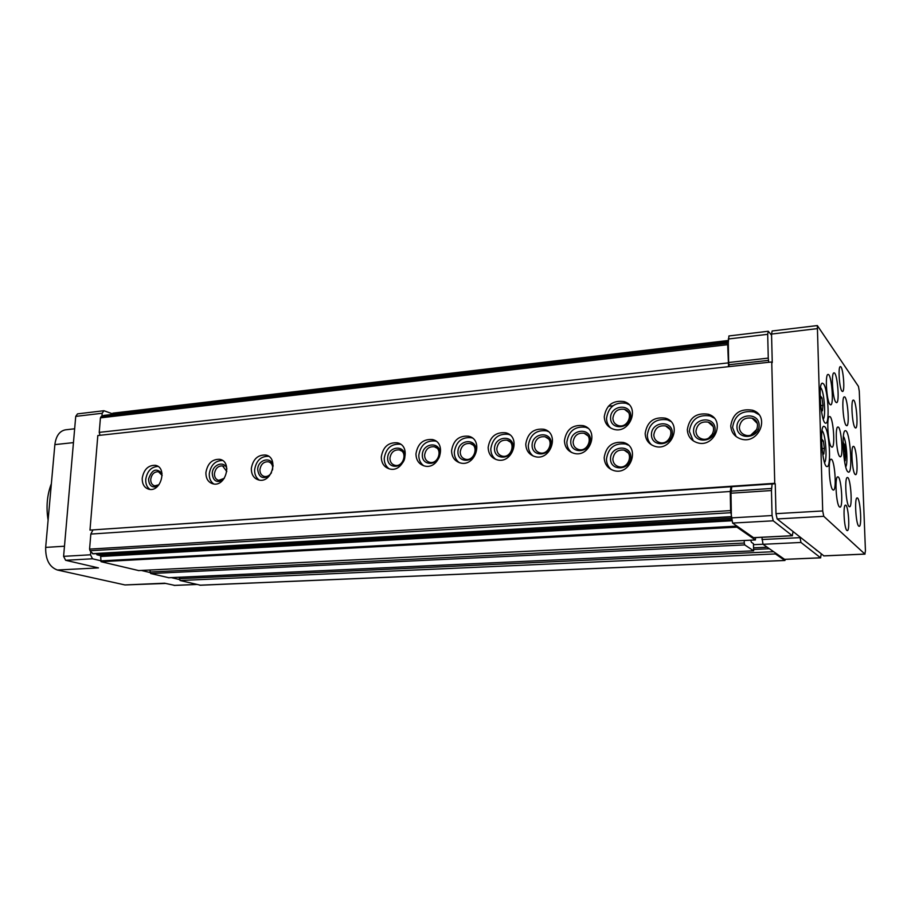 <?xml version="1.0" encoding="UTF-8"?>
<svg xmlns="http://www.w3.org/2000/svg" width="911" height="911" viewBox="0 0 911 911"><rect width="100%" height="100%" fill="white"/><g stroke="black" fill="none" stroke-linecap="round" stroke-linejoin="round"><path stroke-width="1.37" d="M150.156 570.024L150.008 572.028L744.276 543.024L744.23 540.519M744.276 543.024L744.72 544.915L753.659 550.825L753.42 543.651L751.404 542.284L750.71 540.189M150.008 572.028L150.736 573.531L168.763 577.722M92.785 530.282L90.827 534.074L89.574 549.117L90.03 550.745L93.036 553.831L731.385 516.844M114.752 553.74L112.372 553.057L111.837 553.911L731.419 518.325M96.566 553.626L96.896 554.765L111.837 553.911M799.926 537.046L800.963 542.466L820.583 557.794L784.849 559.32M784.565 559.331L775.022 552.67L775.443 553.934L784.815 560.436L785.476 559.343M771.583 335.237L768.28 331.251L767.688 334.326L768.269 358.114L728.652 362.498L729.119 366.621M728.652 362.498L728.31 342.798L727.684 344.677L728.561 366.677M730.975 486.77L730.258 491.484L730.599 510.604L732.626 523.073L736.692 525.909L736.931 527.15L755.321 539.938L755.674 537.615M731.761 486.713L730.975 493.215L731.339 513.884M48.966 510.467L50.663 491.496M74.645 428.785L65.433 429.833C59.534 431.028 56.015 435.959 54.865 444.614L45.664 547.397C45.448 559.502 49.353 567.041 57.382 570.013L124.989 584.942L164.618 583.211L174.684 585.374M96.896 554.765L100.609 555.676L101.041 561.7L138.666 570.571M179.308 577.267L180.059 580.512L200.386 585.181M728.265 340.543L112.884 413.161L112.486 414.403M728.288 341.989L103.843 415.416L101.098 416.646L100.426 417.864L99.231 432.372L100.005 435.287M99.231 432.372L728.003 362.92M90.827 534.074L730.258 491.484M92.478 553.694L731.385 516.628M772.118 483.969L771.458 490.539L772.061 515.546L773.211 520.807L792.274 535.691L753.875 537.638M753.511 537.649L736.692 525.909M112.531 413.833L103.922 410.713L102.18 413.252L101.93 416.27M92.535 530.304L92.489 530.874M90.77 551.645L90.508 554.799L92.512 558.785L100.665 560.732M141.353 570.457L150.042 572.529M171.37 577.631L179.285 579.521M103.922 410.713L77.492 413.879L75.727 416.395L63.599 556.348L65.615 560.288L98.456 567.895L57.382 570.013M124.989 584.942L165.574 583.439M48.101 520.101C45.983 506.983 47.076 494.844 51.369 483.684M768.28 331.251L728.925 335.954L728.31 342.798M761.915 537.296L763.031 544.3L775.022 552.67M820.583 557.794L821.232 553.968M768.269 358.114L768.725 362.293M792.274 535.691L793.082 531.614M817.201 550.756L815.664 549.538M788.641 528.084L786.831 526.649M845.192 460.715C843.768 458.586 843.962 456.331 845.761 453.951L845.18 460.829L844.531 461.137M844.622 444.875L845.761 453.678C843.768 450.888 843.392 447.961 844.622 444.875L843.062 442.29M774.737 483.297L771.742 361.963L774.737 483.297L89.984 530.1L775.25 483.752L775.99 513.667L777.14 518.951L823.874 555.847M708.895 437.906L712.914 433.511M751.006 434.946L757.109 429.07M89.984 530.1L97.819 435.526L771.742 361.963M604.278 416.657C606.225 405.156 612.784 400.123 623.944 401.569C640.923 406.215 629.888 434.877 613.308 429.149C607.58 427.088 604.562 422.932 604.278 416.657M604.187 457.629C605.997 446.288 612.42 441.243 623.443 442.473C640.763 446.709 630.799 475.918 613.82 470.577C607.728 468.55 604.517 464.234 604.187 457.629M687.327 429.685C689.297 417.671 696.277 412.524 708.28 414.232C726.306 419.39 714.566 448.838 696.949 442.609C690.914 440.412 687.714 436.096 687.327 429.685M645.17 433.431C647.095 421.725 653.825 416.634 665.349 418.149C682.943 422.932 671.851 452.129 654.656 446.253C648.678 444.135 645.523 439.865 645.17 433.431M564.444 440.617C566.289 429.457 572.563 424.48 583.245 425.665C599.973 429.798 589.975 458.461 573.611 453.222C567.781 451.252 564.718 447.05 564.444 440.617M525.772 444.056C527.594 433.158 533.652 428.227 543.947 429.275C560.265 433.135 550.734 461.513 534.768 456.548C529.006 454.646 526.011 450.478 525.772 444.056M488.159 447.392C489.959 436.733 495.823 431.871 505.764 432.793C521.661 436.403 512.551 464.485 496.985 459.782C491.302 457.937 488.364 453.815 488.159 447.392M451.571 450.649C453.348 440.218 459.03 435.401 468.63 436.221C484.14 439.592 475.405 467.389 460.214 462.913C454.623 461.137 451.742 457.049 451.571 450.649M415.963 453.815C417.716 443.6 423.228 438.84 432.509 439.557C447.631 442.712 439.239 470.224 424.424 465.965C418.923 464.246 416.099 460.192 415.963 453.815M381.299 456.901C383.03 446.88 388.382 442.188 397.355 442.814C412.114 445.764 404.017 472.991 389.566 468.937C384.157 467.263 381.402 463.255 381.299 456.901M251.334 468.459C253.019 459.155 257.813 454.68 265.716 455.033C279.085 457.333 271.979 483.411 258.872 480.029C253.827 478.537 251.311 474.688 251.334 468.459M205.909 472.502C207.571 463.437 212.183 459.042 219.745 459.315C232.647 461.421 225.803 487.078 213.163 483.889C208.255 482.477 205.84 478.674 205.909 472.502M142.23 478.161C143.87 469.427 148.242 465.145 155.337 465.316C167.59 467.172 161.11 492.225 149.108 489.309C144.393 487.966 142.105 484.253 142.23 478.161M730.747 425.824C732.774 413.492 740.028 408.287 752.52 410.212C771.002 415.78 758.533 445.468 740.495 438.84C734.414 436.551 731.169 432.213 730.747 425.824M736.134 436.574L732.558 427.498C734.573 415.222 741.805 410.041 754.24 411.977L758.863 414.619M736.953 427.111C736.555 413.64 758.897 411.533 759.148 425.152C759.523 438.806 737.045 440.662 736.953 427.111M739.345 427.396C740.518 420.165 744.777 417.113 752.099 418.217C763.031 421.474 755.674 438.988 745.039 435.025C741.486 433.682 739.595 431.142 739.345 427.396M150.042 489.423C146.967 487.305 145.532 483.935 145.737 479.334C147.172 471.146 151.249 466.831 157.967 466.409M157.614 486.28C152 488.137 148.983 485.734 148.561 479.084C151.807 469.495 156.293 467.628 162.033 473.458M158.958 484.766L154.768 485.836C152 485.039 150.657 482.864 150.725 479.288C151.681 474.153 154.255 471.636 158.423 471.727L162.158 475.462M213.823 484.003C210.635 481.805 209.109 478.377 209.279 473.72C210.794 465.031 215.212 460.613 222.512 460.488M222.717 480.336C216.454 483.035 212.969 480.746 212.252 473.458C212.457 464.109 224.915 460.249 226.907 468.983M224.311 478.309L218.72 480.359C215.839 479.528 214.415 477.296 214.449 473.674C215.417 468.345 218.128 465.76 222.58 465.908L226.805 471.545M259.305 480.108C256.037 477.854 254.476 474.392 254.613 469.712C256.196 460.647 260.865 456.16 268.62 456.274M269.337 475.884C262.596 479.437 258.713 477.296 257.688 469.438C257.859 459.155 272.138 456.035 273.141 466.136M271.467 472.707L271.205 473.128C269.303 475.747 267.003 476.863 264.338 476.453C261.377 475.576 259.897 473.31 259.908 469.666C260.888 464.2 263.7 461.57 268.358 461.763C270.943 462.492 272.4 464.405 272.731 467.525L272.56 469.917M389.213 468.846C385.843 466.443 384.191 462.913 384.237 458.267C385.968 448.28 391.297 443.611 400.248 444.238L400.76 444.386M387.653 457.96C387.984 446.026 405.338 444.386 404.871 456.445C404.53 468.516 387.095 469.951 387.653 457.96M389.931 458.199C390.944 452.311 394.087 449.556 399.36 449.92C408.071 451.651 403.3 467.685 394.782 465.27C391.616 464.28 389.999 461.923 389.931 458.199M423.809 465.806C420.449 463.357 418.787 459.827 418.809 455.215C420.552 445.024 426.052 440.298 435.299 441.015L436.084 441.254M422.317 454.908C422.579 442.803 440.4 441.129 440.002 453.336C439.717 465.567 421.816 467.047 422.317 454.908M424.606 455.147C425.631 449.146 428.865 446.344 434.308 446.754C443.247 448.611 438.305 464.815 429.559 462.276C426.348 461.262 424.685 458.882 424.606 455.147M459.303 462.651C455.967 460.157 454.304 456.639 454.316 452.072C456.081 441.676 461.74 436.893 471.317 437.713L472.399 438.066M457.926 451.754C458.108 439.512 476.419 437.781 476.089 450.159C475.872 462.549 457.481 464.063 457.926 451.754M460.214 452.004C461.251 445.878 464.587 443.053 470.224 443.52C479.391 445.49 474.244 461.877 465.282 459.201C462.014 458.153 460.328 455.751 460.214 452.004M495.743 459.383C492.452 456.855 490.813 453.348 490.801 448.85C492.578 438.237 498.431 433.385 508.338 434.319L509.773 434.82M494.502 448.531C494.616 436.118 513.44 434.342 513.166 446.88C513.018 459.44 494.115 461 494.502 448.531M496.814 448.781C497.861 442.518 501.301 439.66 507.131 440.195C516.537 442.302 511.162 458.859 501.984 456.047C498.659 454.965 496.939 452.539 496.814 448.781M533.151 456.001C529.94 453.427 528.323 449.943 528.289 445.547C530.1 434.684 536.135 429.787 546.406 430.835L548.24 431.529M532.092 445.206C532.138 432.634 551.485 430.812 551.292 443.509C551.223 456.24 531.785 457.846 532.092 445.206M534.427 445.468C535.486 439.068 539.039 436.175 545.085 436.779C554.731 439.034 549.105 455.762 539.688 452.801C536.328 451.674 534.563 449.225 534.427 445.468M571.573 452.471C568.464 449.863 566.893 446.424 566.836 442.142C568.68 431.028 574.921 426.075 585.568 427.259L587.846 428.181M570.753 441.789C570.719 429.047 590.613 427.179 590.499 440.047C590.51 452.949 570.514 454.6 570.753 441.789M573.099 442.051C574.169 435.515 577.847 432.577 584.122 433.26C594.006 435.686 588.107 452.585 578.462 449.453C575.046 448.292 573.258 445.821 573.099 442.051M651.593 444.921C648.803 442.29 647.379 439 647.3 435.037C649.213 423.376 655.909 418.308 667.399 419.823L670.712 421.406M651.445 434.672C651.228 421.565 672.295 419.584 672.352 432.816C672.534 446.083 651.354 447.836 651.445 434.672M653.802 434.946C654.929 428.079 658.869 425.084 665.634 425.949C676.03 428.751 669.494 445.969 659.348 442.461C655.863 441.209 654.018 438.703 653.802 434.946M693.271 440.856L689.297 431.324C691.255 419.367 698.213 414.243 710.159 415.951L714.099 418.001M693.567 430.949C693.26 417.659 714.964 415.621 715.101 429.047C715.386 442.495 693.567 444.295 693.567 430.949M695.947 431.222C697.097 424.184 701.185 421.155 708.211 422.135C718.881 425.152 711.958 442.53 701.572 438.806C698.042 437.508 696.175 434.98 695.947 431.222M611.361 469.643C608.172 466.967 606.532 463.46 606.453 459.11C608.263 447.825 614.652 442.792 625.641 444.021L628.351 445.16M610.495 458.78C610.37 445.775 630.913 443.987 630.879 457.128C630.97 470.292 610.324 471.852 610.495 458.78M612.852 459.042C613.912 452.391 617.669 449.419 624.137 450.125C634.386 452.608 628.499 469.825 618.489 466.637C614.936 465.441 613.057 462.902 612.852 459.042M610.734 428.056C607.99 425.494 606.589 422.237 606.532 418.297C608.468 406.841 615.005 401.842 626.13 403.288L628.92 404.575M610.552 417.921C610.427 405.076 630.833 403.015 630.799 415.985C630.89 428.979 610.381 430.823 610.552 417.921M612.887 418.195C614.025 411.442 617.863 408.492 624.422 409.324C634.455 412.045 627.952 428.944 618.17 425.517C614.823 424.31 613.069 421.861 612.887 418.195M822.701 510.957L823.772 516.321L864.892 554.07L865.439 550.768L859.278 391.183L858.447 386.401L817.338 325.569L822.701 510.957L775.99 513.667M817.338 325.569L772.141 330.978L771.549 334.064L772.255 362.589M847.754 471.739C843.404 467.867 841.183 429.946 845.328 430.732C849.838 429.377 853.243 472.672 848.596 472.205L847.754 471.739M839.43 506.892C836.127 504.398 834.578 476.305 837.767 476.886C841.195 475.918 843.529 507.564 839.999 507.165L839.43 506.892M858.709 526.102C855.793 523.927 854.324 497.36 857.137 497.941C860.143 497.064 862.273 526.74 859.164 526.319L858.709 526.102M854.996 427.612C852.195 424.594 850.658 399.622 853.311 400.111C856.203 399.155 858.629 428.318 855.623 428.011L854.996 427.612M835.786 402.161C832.631 398.722 831.003 372.428 833.975 372.895C837.266 371.813 839.965 402.913 836.56 402.651L835.786 402.161M846.866 530.43C844.133 528.517 842.857 504.637 845.499 505.149C848.323 504.364 850.202 530.988 847.298 530.623L846.866 530.43M841.878 391.07C839.304 388.109 837.926 366.245 840.341 366.632C843.028 365.721 845.306 391.73 842.527 391.502L841.878 391.07M855.019 474.358C852.127 471.716 850.623 445.843 853.379 446.367C856.374 445.445 858.674 475.03 855.577 474.677L855.019 474.358M849.006 506.516C845.92 504.09 844.406 476.954 847.378 477.535C850.578 476.601 852.833 507.165 849.542 506.778L849.006 506.516M846.068 425.3C843.074 422.169 841.502 396.387 844.326 396.877C847.435 395.875 849.952 426.018 846.74 425.722L846.068 425.3M839.635 456.468C836.446 453.519 834.863 426.507 837.904 427.031C841.229 426.018 843.723 457.163 840.295 456.832L839.635 456.468M832.756 489.776C829.34 487.055 827.757 458.677 831.048 459.246C834.601 458.233 837.061 490.46 833.394 490.084L832.756 489.776M831.31 446.789C827.951 443.668 826.334 416.042 829.522 416.566C833.03 415.507 835.638 447.495 832.016 447.176L831.31 446.789M829.875 404.37C826.573 400.874 824.922 373.977 828.031 374.444C831.47 373.339 834.237 405.122 830.673 404.86L829.875 404.37M824.956 426.872L823.931 426.291C819.091 425.722 822.462 468.083 827.142 466.546C831.436 467.081 829.443 431.358 824.956 426.872M823.544 383.884L822.417 383.178C817.634 382.688 821.232 424.754 825.833 423.137C829.989 423.626 827.951 388.86 823.544 383.884M821.096 409.198L822.405 410.827L822.963 405.361L821.984 397.97L820.435 395.989L820.162 398.688M822.439 452.505L823.806 454.031L824.364 448.383L823.385 441.004L821.836 439.216L821.551 442.017M820.652 405.577L822.963 405.361M820.219 398.141L821.984 397.97M821.984 448.576L824.364 448.383M821.642 441.152L823.385 441.004M843.609 453.997L845.772 453.826M843.074 444.841L844.599 444.727M150.736 573.531L744.72 544.915M168.421 577.733L753.579 550.802M180.059 580.512L775.443 553.934M199.782 585.204L784.815 560.436M112.543 413.674L728.276 341.078M101.098 416.646L727.923 343.185M100.426 417.864L727.684 344.677M608.4 406.226L612.978 405.759M89.574 549.117L730.599 510.604M90.03 550.745L730.918 512.711M100.609 555.676L731.533 519.748M101.007 556.462L731.704 520.773M100.643 560.903L736.692 526.125M101.041 561.7L736.931 527.15M138.37 570.582L755.321 539.938M753.83 544.676L762.962 544.231M754.001 547.841L767.221 547.226M754.023 549.458L769.396 548.741M179.216 578.701L773.633 551.702M174.058 585.397L196.56 584.441M65.615 560.288L92.512 558.785M75.727 416.395L102.18 413.252M63.599 556.348L90.508 554.799M54.865 444.614L73.449 442.621M45.664 547.397L64.476 546.224M800.963 542.466L763.031 544.3M767.688 334.326L728.242 339.006M768.451 360.392L728.846 364.742M771.537 488.455L731.089 491.154M771.458 490.539L730.975 493.215M772.061 515.546L731.408 517.892M773.211 520.807L732.626 523.073M799.949 537.649L761.96 539.54M823.772 516.321L777.14 518.951M864.892 554.07L823.624 555.858M816.86 328.689L771.549 334.064M823.202 419.14C826.061 416.942 824.204 391.605 820.925 388.006L820.538 387.608M824.512 462.492C827.495 460.374 825.673 434.24 822.314 431.005L822.007 430.709M843.358 436.471C846.319 438.965 848.278 463.927 845.727 466.842M168.592 577.756L753.659 550.825M200.09 585.238L784.952 560.481M112.884 413.161L728.265 340.498M138.518 570.593L755.401 539.961M753.989 547.818L767.187 547.192M174.377 585.431L196.719 584.475M820.709 557.839L784.713 559.377M792.445 535.759L753.704 537.706M752.52 410.212L754.24 411.977M752.099 418.217L757.257 423.387M155.337 465.316L157.227 465.976M158.423 471.727L159.527 472.103M219.745 459.315L222.022 460.18M222.58 465.908L223.901 466.409M265.716 455.033L268.335 456.092M268.358 461.763L269.872 462.367M397.355 442.814L400.248 444.238M399.36 449.92L401.58 450.991M432.509 439.557L435.299 441.015M434.308 446.754L436.768 448.018M468.63 436.221L471.317 437.713M470.224 443.52L472.934 444.989M505.764 432.793L508.338 434.319M507.131 440.195L510.126 441.926M543.947 429.275L546.406 430.835M545.085 436.779L548.388 438.84M583.245 425.665L585.568 427.259M584.122 433.26L587.766 435.72M665.349 418.149L667.399 419.823M665.634 425.949L670.04 429.491M708.28 414.232L710.159 415.951M708.211 422.135L713.017 426.416M623.443 442.473L625.641 444.021M624.137 450.125L628.146 452.904M623.944 401.569L626.13 403.288M624.422 409.324L628.442 412.421M865.006 554.127L823.76 555.915M823.271 419.345L823.601 418.513M821.05 388.188L820.572 387.38M824.592 462.708L824.945 461.843M822.553 431.324L822.041 430.47"/></g></svg>
